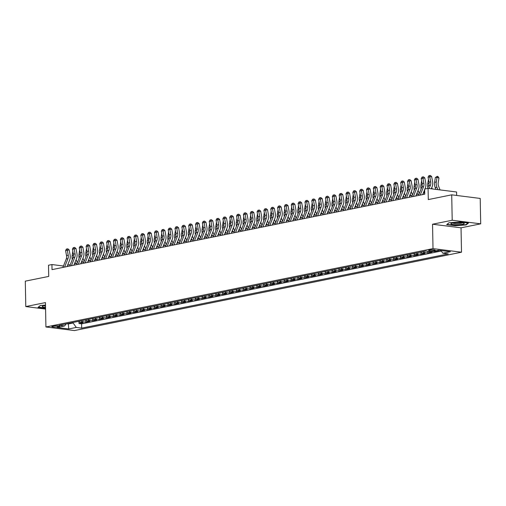 <?xml version="1.0" encoding="UTF-8"?>
<svg xmlns="http://www.w3.org/2000/svg" width="506" height="506" viewBox="0 0 506 506"><rect width="100%" height="100%" fill="white"/><g stroke="black" fill="none" stroke-linecap="round" stroke-linejoin="round"><path stroke-width="0.76" d="M429.461 249.964A3.295 0.538 178.9 0 0 428.633 250.337A3.295 0.538 178.9 0 0 430.758 250.799A3.295 0.538 178.9 0 0 434.388 250.584A3.295 0.538 178.9 0 0 435.223 250.211A3.295 0.538 178.9 0 0 433.092 249.749A3.295 0.538 178.9 0 0 429.461 249.964M456.64 195.455L456.576 191.995L428.076 188.396L424.654 189.092L424.755 194.171L52.023 269.628L51.928 264.549L48.506 265.239L48.721 276.421L25.3 281.159L25.787 306.566L45.572 309.065M480.7 223.835L480.213 198.434L451.713 194.835L452.2 220.243L432.541 224.221L433.01 248.61L461.504 252.209L461.036 227.82L480.7 223.835L452.2 220.243M433.01 248.61L45.919 326.977L74.42 330.57L461.504 252.209M78.506 321.367A4.124 3.03 78.6 0 0 80.302 322.335L83.111 322.689L79.012 323.524L78.974 321.778M81.245 320.81A4.124 3.03 78.6 0 0 83.035 321.784L85.849 322.139L85.818 320.393M85.849 322.139L89.954 321.31L87.14 320.949A4.124 3.03 78.6 0 1 85.35 319.982M92.187 318.597A4.124 3.03 78.6 0 0 93.977 319.571L96.791 319.925L92.687 320.753L92.655 319.014M99.024 317.211A4.124 3.03 78.6 0 0 100.82 318.185L103.629 318.54L99.524 319.368L99.492 317.629M105.862 315.826A4.124 3.03 78.6 0 0 107.658 316.8L110.466 317.154L106.368 317.983L106.33 316.244M112.705 314.441A4.124 3.03 78.6 0 0 114.495 315.415L117.31 315.769L113.205 316.598L113.173 314.858M119.542 313.056A4.124 3.03 78.6 0 0 121.332 314.03L124.147 314.384L120.042 315.213L120.011 313.473M126.38 311.677A4.124 3.03 78.6 0 0 128.176 312.645L130.984 312.999L126.879 313.834L126.848 312.088M133.217 310.292A4.124 3.03 78.6 0 0 135.013 311.26L137.828 311.614L133.723 312.449L133.685 310.703M140.061 308.907A4.124 3.03 78.6 0 0 141.851 309.874L144.665 310.229L140.56 311.063L140.529 309.318M146.898 307.521A4.124 3.03 78.6 0 0 148.694 308.489L151.503 308.843L147.398 309.678L147.366 307.933M153.735 306.136A4.124 3.03 78.6 0 0 155.532 307.11L158.34 307.465L154.241 308.293L154.203 306.547M160.573 304.751A4.124 3.03 78.6 0 0 162.369 305.725L165.184 306.079L161.079 306.908L161.047 305.169M167.416 303.366A4.124 3.03 78.6 0 0 169.206 304.34L172.021 304.694L167.916 305.523L167.884 303.783M174.254 301.981A4.124 3.03 78.6 0 0 176.05 302.955L178.858 303.309L174.753 304.138L174.722 302.398M181.091 300.596A4.124 3.03 78.6 0 0 182.887 301.57L185.696 301.924L181.597 302.752L181.559 301.013M187.935 299.21A4.124 3.03 78.6 0 0 189.725 300.185L192.539 300.539L188.434 301.367L188.403 299.628M194.772 297.832A4.124 3.03 78.6 0 0 196.562 298.799L199.377 299.154L195.272 299.988L195.24 298.243M201.609 296.446A4.124 3.03 78.6 0 0 203.406 297.414L206.214 297.768L202.109 298.603L202.077 296.858M208.447 295.061A4.124 3.03 78.6 0 0 210.243 296.029L213.051 296.383L208.953 297.218L208.915 295.472M215.29 293.676A4.124 3.03 78.6 0 0 217.08 294.644L219.895 295.004L215.79 295.833L215.758 294.087M222.128 292.291A4.124 3.03 78.6 0 0 223.924 293.265L226.732 293.619L222.627 294.448L222.596 292.702M228.965 290.906A4.124 3.03 78.6 0 0 230.761 291.88L233.57 292.234L229.471 293.063L229.433 291.323M235.802 289.521A4.124 3.03 78.6 0 0 237.599 290.495L240.413 290.849L236.308 291.677L236.277 289.938M242.646 288.135A4.124 3.03 78.6 0 0 244.436 289.109L247.251 289.464L243.146 290.292L243.114 288.553M249.483 286.75A4.124 3.03 78.6 0 0 251.28 287.724L254.088 288.078L249.983 288.907L249.951 287.168M256.321 285.365A4.124 3.03 78.6 0 0 258.117 286.339L260.925 286.693L256.827 287.522L256.789 285.782M263.164 283.986A4.124 3.03 78.6 0 0 264.954 284.954L267.769 285.308L263.664 286.143L263.632 284.397M270.002 282.601A4.124 3.03 78.6 0 0 271.792 283.569L274.606 283.923L270.501 284.758L270.47 283.012M276.839 281.216A4.124 3.03 78.6 0 0 278.635 282.184L281.444 282.538L277.339 283.373L277.307 281.627M283.676 279.831A4.124 3.03 78.6 0 0 285.473 280.798L288.281 281.159L284.182 281.987L284.144 280.242M290.52 278.445A4.124 3.03 78.6 0 0 292.31 279.42L295.125 279.774L291.02 280.602L290.988 278.857M297.357 277.06A4.124 3.03 78.6 0 0 299.154 278.034L301.962 278.389L297.857 279.217L297.825 277.478M304.195 275.675A4.124 3.03 78.6 0 0 305.991 276.649L308.799 277.003L304.694 277.832L304.663 276.093M311.032 274.29A4.124 3.03 78.6 0 0 312.828 275.264L315.643 275.618L311.538 276.447L311.5 274.707M317.876 272.905A4.124 3.03 78.6 0 0 319.665 273.879L322.48 274.233L318.375 275.062L318.344 273.322M324.713 271.526A4.124 3.03 78.6 0 0 326.509 272.494L329.317 272.848L325.213 273.676L325.181 271.937M331.55 270.141A4.124 3.03 78.6 0 0 333.346 271.108L336.155 271.463L332.056 272.298L332.018 270.552M338.387 268.756A4.124 3.03 78.6 0 0 340.184 269.723L342.998 270.077L338.893 270.912L338.862 269.167M345.231 267.37A4.124 3.03 78.6 0 0 347.021 268.338L349.836 268.692L345.731 269.527L345.699 267.782M352.068 265.985A4.124 3.03 78.6 0 0 353.865 266.953L356.673 267.313L352.568 268.142L352.537 266.396M358.906 264.6A4.124 3.03 78.6 0 0 360.702 265.574L363.51 265.928L359.412 266.757L359.374 265.017M365.749 263.215A4.124 3.03 78.6 0 0 367.539 264.189L370.354 264.543L366.249 265.372L366.217 263.632M372.587 261.83A4.124 3.03 78.6 0 0 374.377 262.804L377.191 263.158L373.086 263.987L373.055 262.247M379.424 260.445A4.124 3.03 78.6 0 0 381.22 261.419L384.029 261.773L379.924 262.601L379.892 260.862M386.261 259.059A4.124 3.03 78.6 0 0 388.058 260.033L390.866 260.388L386.767 261.216L386.729 259.477M393.105 257.68A4.124 3.03 78.6 0 0 394.895 258.648L397.71 259.002L393.605 259.837L393.573 258.092M399.942 256.295A4.124 3.03 78.6 0 0 401.739 257.263L404.547 257.617L400.442 258.452L400.41 256.706M406.78 254.91A4.124 3.03 78.6 0 0 408.576 255.878L411.384 256.232L407.286 257.067L407.248 255.321M413.617 253.525A4.124 3.03 78.6 0 0 415.413 254.493L418.228 254.847L414.123 255.682L414.091 253.936M420.461 252.14A4.124 3.03 78.6 0 0 422.251 253.114L425.065 253.468L420.96 254.297L420.929 252.551M428.051 251.355A4.124 3.03 78.6 0 0 429.094 251.729L431.903 252.083L427.798 252.911L427.772 251.324M437.26 250.508L438.74 250.698L434.641 251.526L434.629 251.046M57.418 326.876L58.917 326.572A3.194 0.519 178.9 0 0 59.727 326.212A3.194 0.519 178.9 0 0 57.659 325.763A3.194 0.519 178.9 0 0 54.142 325.972L52.643 326.275A3.194 0.519 178.9 0 0 51.833 326.636A3.194 0.519 178.9 0 0 53.895 327.085A3.194 0.519 178.9 0 0 57.418 326.876L57.393 325.75M68.323 323.429L68.335 323.954L73.123 322.98L76.279 327.439L81.668 328.116L448.246 253.904L442.851 253.228L450.378 251.703L438.67 250.223L431.144 251.748L425.755 251.065L59.183 325.276L64.572 325.959L66.305 323.834M76.279 327.439L68.759 328.957L57.051 327.483L64.572 325.959M79.012 323.524L81.592 323.846L441.295 251.027M434.641 251.526L433.161 251.343M427.798 252.911L424.989 252.557A4.124 3.03 -101.4 0 1 423.193 251.583M420.96 254.297L418.152 253.942A4.124 3.03 -101.4 0 1 416.356 252.968M414.123 255.682L411.308 255.328A4.124 3.03 -101.4 0 1 409.518 254.354M407.286 257.067L404.471 256.713A4.124 3.03 -101.4 0 1 402.675 255.739M400.442 258.452L397.634 258.098A4.124 3.03 -101.4 0 1 395.837 257.124M393.605 259.837L390.796 259.477A4.124 3.03 -101.4 0 1 389 258.509M386.767 261.216L383.953 260.862A4.124 3.03 -101.4 0 1 382.163 259.894M379.924 262.601L377.115 262.247A4.124 3.03 -101.4 0 1 375.319 261.279M373.086 263.987L370.278 263.632A4.124 3.03 -101.4 0 1 368.482 262.665M366.249 265.372L363.435 265.017A4.124 3.03 -101.4 0 1 361.645 264.043M359.412 266.757L356.597 266.403A4.124 3.03 -101.4 0 1 354.807 265.429M352.568 268.142L349.76 267.788A4.124 3.03 -101.4 0 1 347.964 266.814M345.731 269.527L342.923 269.173A4.124 3.03 -101.4 0 1 341.126 268.199M338.893 270.912L336.079 270.558A4.124 3.03 -101.4 0 1 334.289 269.584M332.056 272.298L329.242 271.943A4.124 3.03 -101.4 0 1 327.445 270.969M325.213 273.676L322.404 273.322A4.124 3.03 -101.4 0 1 320.608 272.354M318.375 275.062L315.567 274.707A4.124 3.03 -101.4 0 1 313.771 273.74M311.538 276.447L308.723 276.093A4.124 3.03 -101.4 0 1 306.933 275.125M304.694 277.832L301.886 277.478A4.124 3.03 -101.4 0 1 300.09 276.51M297.857 279.217L295.049 278.863A4.124 3.03 -101.4 0 1 293.252 277.889M291.02 280.602L288.205 280.248A4.124 3.03 -101.4 0 1 286.415 279.274M284.182 281.987L281.368 281.633A4.124 3.03 -101.4 0 1 279.578 280.659M277.339 283.373L274.53 283.018A4.124 3.03 -101.4 0 1 272.734 282.044M270.501 284.758L267.693 284.404A4.124 3.03 -101.4 0 1 265.897 283.43M263.664 286.143L260.849 285.782A4.124 3.03 -101.4 0 1 259.059 284.815M256.827 287.522L254.012 287.168A4.124 3.03 -101.4 0 1 252.216 286.2M249.983 288.907L247.175 288.553A4.124 3.03 -101.4 0 1 245.378 287.585M243.146 290.292L240.337 289.938A4.124 3.03 -101.4 0 1 238.541 288.97M236.308 291.677L233.494 291.323A4.124 3.03 -101.4 0 1 231.704 290.355M229.471 293.063L226.656 292.708A4.124 3.03 -101.4 0 1 224.86 291.734M222.627 294.448L219.819 294.094A4.124 3.03 -101.4 0 1 218.023 293.119M215.79 295.833L212.982 295.479A4.124 3.03 -101.4 0 1 211.185 294.505M208.953 297.218L206.138 296.864A4.124 3.03 -101.4 0 1 204.348 295.89M202.109 298.603L199.301 298.249A4.124 3.03 -101.4 0 1 197.504 297.275M195.272 299.988L192.463 299.628A4.124 3.03 -101.4 0 1 190.667 298.66M188.434 301.367L185.62 301.013A4.124 3.03 -101.4 0 1 183.83 300.045M181.597 302.752L178.782 302.398A4.124 3.03 -101.4 0 1 176.992 301.431M174.753 304.138L171.945 303.783A4.124 3.03 -101.4 0 1 170.149 302.816M167.916 305.523L165.108 305.169A4.124 3.03 -101.4 0 1 163.311 304.195M161.079 306.908L158.264 306.554A4.124 3.03 -101.4 0 1 156.474 305.58M154.241 308.293L151.427 307.939A4.124 3.03 -101.4 0 1 149.631 306.965M147.398 309.678L144.589 309.324A4.124 3.03 -101.4 0 1 142.793 308.35M140.56 311.063L137.752 310.709A4.124 3.03 -101.4 0 1 135.956 309.735M133.723 312.449L130.909 312.094A4.124 3.03 -101.4 0 1 129.119 311.12M126.879 313.834L124.071 313.473A4.124 3.03 -101.4 0 1 122.275 312.506M120.042 315.213L117.234 314.858A4.124 3.03 -101.4 0 1 115.438 313.891M113.205 316.598L110.39 316.244A4.124 3.03 -101.4 0 1 108.6 315.276M106.368 317.983L103.553 317.629A4.124 3.03 -101.4 0 1 101.763 316.661M99.524 319.368L96.716 319.014A4.124 3.03 -101.4 0 1 94.919 318.04M92.687 320.753L89.878 320.399A4.124 3.03 -101.4 0 1 88.082 319.425M73.111 322.461L73.123 322.98M428.076 188.396L428.291 199.579L451.713 194.835M45.919 326.977L45.451 302.588L25.787 306.566M63.452 266.004L51.928 264.549M424.73 192.875L423.269 193.172M419.076 194.019L416.425 194.551M412.238 195.405L409.588 195.936M405.395 196.79L402.751 197.321M398.557 198.169L395.913 198.706M391.72 199.554L389.07 200.091M384.876 200.939L382.232 201.477M378.039 202.324L375.395 202.862M371.202 203.709L368.558 204.247M364.364 205.094L361.714 205.632M357.521 206.48L354.877 207.017M350.683 207.865L348.039 208.396M343.846 209.25L341.196 209.781M337.009 210.635L334.358 211.166M330.165 212.014L327.521 212.552M323.328 213.399L320.684 213.937M316.49 214.784L313.84 215.322M309.653 216.17L307.003 216.707M302.809 217.555L300.166 218.092M295.972 218.94L293.328 219.477M289.135 220.325L286.485 220.863M282.291 221.71L279.647 222.242M275.454 223.095L272.81 223.627M268.616 224.481L265.966 225.012M261.779 225.859L259.129 226.397M254.935 227.245L252.292 227.782M248.098 228.63L245.454 229.167M241.261 230.015L238.611 230.553M234.423 231.4L231.773 231.938M227.58 232.785L224.936 233.323M220.742 234.17L218.099 234.702M213.905 235.556L211.255 236.087M207.062 236.941L204.418 237.472M200.224 238.32L197.58 238.857M193.387 239.705L190.743 240.242M186.55 241.09L183.899 241.628M179.706 242.475L177.062 243.013M172.869 243.86L170.225 244.398M166.031 245.246L163.381 245.783M159.194 246.631L156.544 247.168M152.35 248.016L149.706 248.547M145.513 249.401L142.869 249.932M138.676 250.786L136.025 251.318M131.838 252.165L129.188 252.703M124.995 253.55L122.351 254.088M118.157 254.935L115.513 255.473M111.32 256.321L108.67 256.858M104.476 257.706L101.832 258.243M97.639 259.091L94.995 259.629M90.802 260.476L88.152 261.014M83.964 261.861L81.314 262.393M77.121 263.246L74.477 263.778M70.283 264.632L67.64 265.163M66.735 323.751L68.335 323.954L68.759 328.957M81.592 323.846L81.668 328.116M442.851 253.228L440.928 250.508M45.496 305.105L40.347 305.485L38.039 307.357L45.559 308.306M432.541 224.221L461.036 227.82M459.865 221.963L448.98 222.754L446.671 224.632L455.255 225.714L466.14 224.923L468.448 223.045L459.865 221.963M466.134 224.474L466.14 224.923M62.883 267.434L66.242 258.99A5.149 3.789 78.6 0 0 66.514 255.543L65.584 250.596L67.298 250.249L67.096 248.939L67.842 248.807L69.164 249.92L70.094 254.872A7.729 5.686 -101.4 0 1 69.676 260.033L67.07 266.58M64.591 267.086L67.949 258.642A5.149 3.789 78.6 0 0 68.228 255.201L67.298 250.249L69.164 249.92M65.584 250.596L66.412 249.078L67.096 248.939M77.342 262.696L76.147 259.679A5.149 3.789 -101.4 0 1 76.128 259.629M72.82 251.324L72.137 255.688A7.729 5.686 78.6 0 0 72.301 259.553M75.09 262.228L75.615 263.55M45.508 305.485A6.698 1.094 178.9 0 0 43.914 305.732A6.698 1.094 178.9 0 0 42.504 306.174A6.698 1.094 178.9 0 0 45.54 307.37M43.971 305.719A5.073 0.829 178.9 0 0 45.515 306.111M45.553 308.04L38.374 307.129L40.404 305.479M451.2 224.101A6.698 1.094 178.9 0 0 459.581 224.639A6.698 1.094 178.9 0 0 463.964 223.203A6.698 1.094 178.9 0 0 463.907 223.171A6.698 1.094 178.9 0 0 457.443 222.545A6.698 1.094 178.9 0 0 451.137 223.45A6.698 1.094 178.9 0 0 451.2 224.101M452.604 222.994A5.073 0.829 178.9 0 0 452.731 223.064A5.073 0.829 178.9 0 0 457.778 223.532A5.073 0.829 178.9 0 0 462.478 222.804M467.961 222.982L465.874 224.683L455.318 225.455L447.007 224.405L449.037 222.754M69.72 266.048L73.079 257.605A5.149 3.789 78.6 0 0 73.357 254.157L72.428 249.211L74.135 248.863L73.933 247.554L74.679 247.421L76.001 248.535L76.931 253.487A7.729 5.686 -101.4 0 1 76.514 258.655L73.914 265.201M71.428 265.701L74.787 257.257A5.149 3.789 78.6 0 0 75.065 253.816L74.135 248.863L76.001 248.535M72.428 249.211L73.25 247.693L73.933 247.554M76.558 264.663L79.916 256.219A5.149 3.789 78.6 0 0 80.195 252.779L79.265 247.826L80.973 247.478L80.777 246.169L81.523 246.036L82.839 247.156L83.768 252.102A7.729 5.686 -101.4 0 1 83.357 257.269L80.751 263.816M78.266 264.315L81.624 255.872A5.149 3.789 78.6 0 0 81.902 252.431L80.973 247.478L82.839 247.156M79.265 247.826L80.087 246.308L80.777 246.169M83.395 263.278L86.754 254.834A5.149 3.789 78.6 0 0 87.032 251.393L86.102 246.441L87.81 246.093L87.614 244.784L88.36 244.657L89.682 245.771L90.612 250.717A7.729 5.686 -101.4 0 1 90.194 255.884L87.589 262.431M85.109 262.93L88.468 254.486A5.149 3.789 78.6 0 0 88.74 251.046L87.81 246.093L89.682 245.771M86.102 246.441L86.931 244.923L87.614 244.784M90.239 261.893L93.597 253.449A5.149 3.789 78.6 0 0 93.869 250.008L92.94 245.056L94.654 244.714L94.451 243.399L95.198 243.272L96.519 244.385L97.449 249.331A7.729 5.686 -101.4 0 1 97.032 254.499L94.432 261.045M91.947 261.545L95.305 253.101A5.149 3.789 78.6 0 0 95.583 249.66L94.654 244.714L96.519 244.385M92.94 245.056L93.768 243.538L94.451 243.399M84.179 261.311L82.984 258.294A5.149 3.789 -101.4 0 1 82.965 258.243M79.663 249.939L78.974 254.309A7.729 5.686 78.6 0 0 79.145 258.168M81.934 260.843L82.453 262.165M91.017 259.926L89.821 256.909A5.149 3.789 -101.4 0 1 89.802 256.858M86.501 248.554L85.818 252.924A7.729 5.686 78.6 0 0 85.982 256.782M88.771 259.464L89.296 260.78M97.86 258.541L96.665 255.524A5.149 3.789 -101.4 0 1 96.646 255.473M93.338 247.175L92.655 251.539A7.729 5.686 78.6 0 0 92.819 255.397M95.609 258.079L96.134 259.395M104.698 257.156L103.502 254.138A5.149 3.789 -101.4 0 1 103.483 254.094M100.175 245.79L99.492 250.154A7.729 5.686 78.6 0 0 99.657 254.012M102.446 256.694L102.971 258.009M97.076 260.508L100.435 252.064A5.149 3.789 78.6 0 0 100.713 248.623L99.783 243.671L101.491 243.329L101.289 242.013L102.035 241.887L103.357 243L104.287 247.946A7.729 5.686 -101.4 0 1 103.875 253.114L101.27 259.66M98.784 260.16L102.142 251.722A5.149 3.789 78.6 0 0 102.421 248.275L101.491 243.329L103.357 243M99.783 243.671L100.605 242.153L101.289 242.013M111.535 255.77L110.34 252.753A5.149 3.789 -101.4 0 1 110.321 252.709M107.019 244.404L106.33 248.769A7.729 5.686 78.6 0 0 106.5 252.633M109.29 255.309L109.808 256.624M103.913 259.123L107.272 250.679A5.149 3.789 78.6 0 0 107.55 247.238L106.621 242.285L108.328 241.944L108.132 240.635L108.879 240.502L110.194 241.615L111.124 246.561A7.729 5.686 -101.4 0 1 110.713 251.729L108.107 258.275M105.627 258.781L108.986 250.337A5.149 3.789 78.6 0 0 109.258 246.89L108.328 241.944L110.194 241.615M106.621 242.285L107.449 240.767L108.132 240.635M118.379 254.385L117.177 251.368A5.149 3.789 -101.4 0 1 117.164 251.324M113.856 243.019L113.173 247.383A7.729 5.686 78.6 0 0 113.338 251.248M116.127 253.923L116.652 255.239M110.757 257.737L114.109 249.294A5.149 3.789 78.6 0 0 114.388 245.853L113.458 240.907L115.172 240.559L114.97 239.249L115.716 239.117L117.038 240.23L117.968 245.176A7.729 5.686 -101.4 0 1 117.55 250.343L114.944 256.89M112.465 257.396L115.823 248.952A5.149 3.789 78.6 0 0 116.102 245.505L115.172 240.559L117.038 240.23M113.458 240.907L114.286 239.389L114.97 239.249M125.216 253L124.021 249.983A5.149 3.789 -101.4 0 1 124.002 249.939M120.694 241.634L120.011 245.998A7.729 5.686 78.6 0 0 120.175 249.863M122.964 252.538L123.489 253.86M117.594 256.359L120.953 247.915A5.149 3.789 78.6 0 0 121.225 244.468L120.301 239.521L122.009 239.174L121.807 237.864L122.553 237.731L123.875 238.845L124.805 243.797A7.729 5.686 -101.4 0 1 124.387 248.958L121.788 255.505M119.302 256.011L122.661 247.567A5.149 3.789 78.6 0 0 122.939 244.12L122.009 239.174L123.875 238.845M120.301 239.521L121.124 238.003L121.807 237.864M132.053 251.615L130.858 248.598A5.149 3.789 -101.4 0 1 130.839 248.554M127.537 240.249L126.848 244.613A7.729 5.686 78.6 0 0 127.012 248.478M129.808 251.153L130.327 252.475M124.432 254.973L127.79 246.53A5.149 3.789 78.6 0 0 128.069 243.082L127.139 238.136L128.847 237.788L128.644 236.479L129.391 236.346L130.712 237.459L131.642 242.412A7.729 5.686 -101.4 0 1 131.231 247.573L128.625 254.12M126.139 254.626L129.498 246.182A5.149 3.789 78.6 0 0 129.776 242.741L128.847 237.788L130.712 237.459M127.139 238.136L127.961 236.618L128.644 236.479M131.269 253.588L134.628 245.144A5.149 3.789 78.6 0 0 134.906 241.697L133.976 236.751L135.684 236.403L135.488 235.094L136.234 234.961L137.55 236.074L138.48 241.027A7.729 5.686 -101.4 0 1 138.068 246.188L135.463 252.741M132.983 253.24L136.342 244.796A5.149 3.789 78.6 0 0 136.614 241.356L135.684 236.403L137.55 236.074M133.976 236.751L134.805 235.233L135.488 235.094M138.113 252.203L141.471 243.759A5.149 3.789 78.6 0 0 141.743 240.312L140.813 235.366L142.528 235.018L142.325 233.709L143.071 233.576L144.393 234.689L145.323 239.642A7.729 5.686 -101.4 0 1 144.906 244.809L142.3 251.355M139.82 251.855L143.179 243.411A5.149 3.789 78.6 0 0 143.457 239.97L142.528 235.018L144.393 234.689M140.813 235.366L141.642 233.848L142.325 233.709M144.95 250.818L148.309 242.374A5.149 3.789 78.6 0 0 148.587 238.933L147.657 233.981L149.365 233.633L149.162 232.324L149.909 232.191L151.231 233.31L152.161 238.256A7.729 5.686 -101.4 0 1 151.743 243.424L149.143 249.97M146.658 250.47L150.016 242.026A5.149 3.789 78.6 0 0 150.295 238.585L149.365 233.633L151.231 233.31M147.657 233.981L148.479 232.463L149.162 232.324M151.787 249.433L155.146 240.989A5.149 3.789 78.6 0 0 155.424 237.548L154.494 232.596L156.202 232.248L156.006 230.938L156.752 230.812L158.068 231.925L158.998 236.871A7.729 5.686 -101.4 0 1 158.587 242.039L155.981 248.585M153.495 249.085L156.854 240.641A5.149 3.789 78.6 0 0 157.132 237.2L156.202 232.248L158.068 231.925M154.494 232.596L155.317 231.078L156.006 230.938M158.625 248.048L161.983 239.604A5.149 3.789 78.6 0 0 162.262 236.163L161.332 231.21L163.04 230.869L162.843 229.553L163.59 229.427L164.912 230.54L165.841 235.486A7.729 5.686 -101.4 0 1 165.424 240.654L162.818 247.2M160.339 247.7L163.697 239.256A5.149 3.789 78.6 0 0 163.969 235.815L163.04 230.869L164.912 230.54M161.332 231.21L162.16 229.692L162.843 229.553M165.468 246.662L168.827 238.218A5.149 3.789 78.6 0 0 169.099 234.778L168.169 229.825L169.883 229.484L169.681 228.168L170.427 228.042L171.749 229.155L172.679 234.101A7.729 5.686 -101.4 0 1 172.261 239.268L169.662 245.815M167.176 246.314L170.535 237.877A5.149 3.789 78.6 0 0 170.813 234.43L169.883 229.484L171.749 229.155M168.169 229.825L168.998 228.307L169.681 228.168M172.306 245.277L175.664 236.833A5.149 3.789 78.6 0 0 175.943 233.392L175.013 228.44L176.72 228.098L176.518 226.789L177.264 226.656L178.586 227.77L179.516 232.716A7.729 5.686 -101.4 0 1 179.099 237.883L176.499 244.43M174.013 244.936L177.372 236.492A5.149 3.789 78.6 0 0 177.65 233.045L176.72 228.098L178.586 227.77M175.013 228.44L175.835 226.922L176.518 226.789M179.143 243.892L182.502 235.448A5.149 3.789 78.6 0 0 182.78 232.007L181.85 227.061L183.558 226.713L183.362 225.404L184.108 225.271L185.424 226.384L186.353 231.337A7.729 5.686 -101.4 0 1 185.942 236.498L183.336 243.044M180.857 243.55L184.216 235.107A5.149 3.789 78.6 0 0 184.488 231.659L183.558 226.713L185.424 226.384M181.85 227.061L182.672 225.543L183.362 225.404M185.98 242.513L189.339 234.069A5.149 3.789 78.6 0 0 189.617 230.622L188.687 225.676L190.401 225.328L190.199 224.019L190.945 223.886L192.267 224.999L193.197 229.952A7.729 5.686 -101.4 0 1 192.78 235.113L190.174 241.659M187.694 242.165L191.053 233.721A5.149 3.789 78.6 0 0 191.325 230.274L190.401 225.328L192.267 224.999M188.687 225.676L189.516 224.158L190.199 224.019M192.824 241.128L196.183 232.684A5.149 3.789 78.6 0 0 196.454 229.237L195.525 224.291L197.239 223.943L197.036 222.634L197.783 222.501L199.105 223.614L200.034 228.567A7.729 5.686 -101.4 0 1 199.617 233.728L197.017 240.274M194.532 240.78L197.89 232.336A5.149 3.789 78.6 0 0 198.169 228.895L197.239 223.943L199.105 223.614M195.525 224.291L196.353 222.773L197.036 222.634M199.661 239.743L203.02 231.299A5.149 3.789 78.6 0 0 203.298 227.852L202.368 222.906L204.076 222.558L203.874 221.248L204.62 221.116L205.942 222.229L206.872 227.181A7.729 5.686 -101.4 0 1 206.461 232.343L203.855 238.895M201.369 239.395L204.728 230.951A5.149 3.789 78.6 0 0 205.006 227.51L204.076 222.558L205.942 222.229M202.368 222.906L203.191 221.388L203.874 221.248M138.891 250.236L137.695 247.213A5.149 3.789 -101.4 0 1 137.676 247.168M134.375 238.864L133.692 243.228A7.729 5.686 78.6 0 0 133.856 247.092M136.645 249.768L137.164 251.09M145.734 248.851L144.539 245.834A5.149 3.789 -101.4 0 1 144.52 245.783M141.212 237.478L140.529 241.843A7.729 5.686 78.6 0 0 140.693 245.707M143.483 248.383L144.008 249.705M152.572 247.466L151.376 244.449A5.149 3.789 -101.4 0 1 151.357 244.398M148.049 236.093L147.366 240.464A7.729 5.686 78.6 0 0 147.531 244.322M150.32 246.998L150.845 248.32M159.409 246.08L158.214 243.063A5.149 3.789 -101.4 0 1 158.195 243.013M154.893 234.708L154.203 239.079A7.729 5.686 78.6 0 0 154.374 242.937M157.164 245.619L157.682 246.934M166.246 244.695L165.051 241.678A5.149 3.789 -101.4 0 1 165.032 241.628M161.73 233.329L161.047 237.694A7.729 5.686 78.6 0 0 161.212 241.552M164.001 244.234L164.526 245.549M173.09 243.31L171.895 240.293A5.149 3.789 -101.4 0 1 171.876 240.249M168.568 231.944L167.884 236.308A7.729 5.686 78.6 0 0 168.049 240.167M170.838 242.848L171.363 244.164M179.927 241.925L178.732 238.908A5.149 3.789 -101.4 0 1 178.713 238.864M175.405 230.559L174.722 234.923A7.729 5.686 78.6 0 0 174.886 238.788M177.676 241.463L178.201 242.779M186.765 240.54L185.569 237.523A5.149 3.789 -101.4 0 1 185.55 237.478M182.249 229.174L181.559 233.538A7.729 5.686 78.6 0 0 181.73 237.403M184.519 240.078L185.038 241.4M193.608 239.155L192.406 236.138A5.149 3.789 -101.4 0 1 192.394 236.093M189.086 227.789L188.403 232.153A7.729 5.686 78.6 0 0 188.567 236.017M191.357 238.693L191.882 240.015M200.446 237.776L199.25 234.752A5.149 3.789 -101.4 0 1 199.231 234.708M195.923 226.403L195.24 230.768A7.729 5.686 78.6 0 0 195.405 234.632M198.194 237.308L198.719 238.63M207.283 236.391L206.087 233.367A5.149 3.789 -101.4 0 1 206.069 233.323M202.767 225.018L202.077 229.382A7.729 5.686 78.6 0 0 202.242 233.247M205.038 235.922L205.556 237.244M214.12 235.005L212.925 231.988A5.149 3.789 -101.4 0 1 212.906 231.938M209.604 223.633L208.915 227.997A7.729 5.686 78.6 0 0 209.086 231.862M211.875 234.537L212.393 235.859M206.499 238.358L209.857 229.914A5.149 3.789 78.6 0 0 210.135 226.467L209.206 221.52L210.913 221.173L210.717 219.863L211.464 219.73L212.779 220.844L213.709 225.796A7.729 5.686 -101.4 0 1 213.298 230.964L210.692 237.51M208.213 238.01L211.571 229.566A5.149 3.789 78.6 0 0 211.843 226.125L210.913 221.173L212.779 220.844M209.206 221.52L210.034 220.002L210.717 219.863M213.342 236.972L216.701 228.529A5.149 3.789 78.6 0 0 216.973 225.088L216.043 220.135L217.757 219.787L217.555 218.478L218.301 218.345L219.623 219.465L220.553 224.411A7.729 5.686 -101.4 0 1 220.135 229.579L217.529 236.125M215.05 236.625L218.409 228.181A5.149 3.789 78.6 0 0 218.687 224.74L217.757 219.787L219.623 219.465M216.043 220.135L216.872 218.617L217.555 218.478M220.18 235.587L223.538 227.143A5.149 3.789 78.6 0 0 223.816 223.703L222.887 218.75L224.594 218.402L224.392 217.093L225.138 216.966L226.46 218.08L227.39 223.026A7.729 5.686 -101.4 0 1 226.973 228.193L224.373 234.74M221.887 235.239L225.246 226.796A5.149 3.789 78.6 0 0 225.524 223.355L224.594 218.402L226.46 218.08M222.887 218.75L223.709 217.232L224.392 217.093M227.017 234.202L230.375 225.758A5.149 3.789 78.6 0 0 230.654 222.317L229.724 217.365L231.432 217.023L231.229 215.708L231.982 215.581L233.298 216.695L234.227 221.641A7.729 5.686 -101.4 0 1 233.816 226.808L231.21 233.355M228.725 233.854L232.083 225.41A5.149 3.789 78.6 0 0 232.362 221.97L231.432 217.023L233.298 216.695M229.724 217.365L230.546 215.847L231.229 215.708M220.964 233.62L219.762 230.603A5.149 3.789 -101.4 0 1 219.749 230.553M216.441 222.248L215.758 226.618A7.729 5.686 78.6 0 0 215.923 230.477M218.712 233.152L219.237 234.474M227.801 232.235L226.606 229.218A5.149 3.789 -101.4 0 1 226.587 229.167M223.279 220.863L222.596 225.233A7.729 5.686 78.6 0 0 222.76 229.091M225.549 231.773L226.074 233.089M234.639 230.85L233.443 227.833A5.149 3.789 -101.4 0 1 233.424 227.789M230.122 219.484L229.433 223.848A7.729 5.686 78.6 0 0 229.597 227.706M232.393 230.388L232.912 231.704M241.476 229.465L240.28 226.448A5.149 3.789 -101.4 0 1 240.261 226.403M236.96 218.099L236.277 222.463A7.729 5.686 78.6 0 0 236.441 226.321M239.23 229.003L239.755 230.319M233.854 232.817L237.213 224.373A5.149 3.789 78.6 0 0 237.491 220.932L236.561 215.98L238.269 215.638L238.073 214.323L238.819 214.196L240.141 215.309L241.065 220.255A7.729 5.686 -101.4 0 1 240.654 225.423L238.048 231.969M235.568 232.475L238.927 224.031A5.149 3.789 78.6 0 0 239.199 220.584L238.269 215.638L240.141 215.309M236.561 215.98L237.39 214.462L238.073 214.323M248.32 228.079L247.124 225.062A5.149 3.789 -101.4 0 1 247.105 225.018M243.797 216.713L243.114 221.078A7.729 5.686 78.6 0 0 243.278 224.942M246.068 227.618L246.593 228.933M240.698 231.432L244.056 222.988A5.149 3.789 78.6 0 0 244.328 219.547L243.399 214.601L245.113 214.253L244.91 212.944L245.657 212.811L246.979 213.924L247.908 218.87A7.729 5.686 -101.4 0 1 247.491 224.038L244.885 230.584M242.406 231.09L245.764 222.646A5.149 3.789 78.6 0 0 246.042 219.199L245.113 214.253L246.979 213.924M243.399 214.601L244.227 213.077L244.91 212.944M255.157 226.694L253.961 223.677A5.149 3.789 -101.4 0 1 253.942 223.633M250.634 215.328L249.951 219.693A7.729 5.686 78.6 0 0 250.116 223.557M252.905 226.233L253.43 227.555M247.535 230.047L250.894 221.603A5.149 3.789 78.6 0 0 251.172 218.162L250.242 213.216L251.95 212.868L251.748 211.559L252.494 211.426L253.816 212.539L254.746 217.491A7.729 5.686 -101.4 0 1 254.328 222.653L251.729 229.199M249.243 229.705L252.602 221.261A5.149 3.789 78.6 0 0 252.88 217.814L251.95 212.868L253.816 212.539M250.242 213.216L251.065 211.698L251.748 211.559M261.994 225.309L260.799 222.292A5.149 3.789 -101.4 0 1 260.78 222.248M257.478 213.943L256.789 218.307A7.729 5.686 78.6 0 0 256.959 222.172M259.749 224.847L260.267 226.169M254.373 228.668L257.731 220.224A5.149 3.789 78.6 0 0 258.009 216.777L257.08 211.831L258.787 211.483L258.591 210.173L259.338 210.041L260.653 211.154L261.583 216.106A7.729 5.686 -101.4 0 1 261.172 221.267L258.566 227.814M256.08 228.32L259.439 219.876A5.149 3.789 78.6 0 0 259.717 216.429L258.787 211.483L260.653 211.154M257.08 211.831L257.902 210.313L258.591 210.173M268.838 223.93L267.636 220.907A5.149 3.789 -101.4 0 1 267.617 220.863M264.315 212.558L263.632 216.922A7.729 5.686 78.6 0 0 263.797 220.787M266.586 223.462L267.111 224.784M261.21 227.283L264.568 218.839A5.149 3.789 78.6 0 0 264.847 215.392L263.917 210.445L265.625 210.098L265.429 208.788L266.175 208.655L267.497 209.769L268.427 214.721A7.729 5.686 -101.4 0 1 268.009 219.882L265.403 226.429M262.924 226.935L266.282 218.491A5.149 3.789 78.6 0 0 266.554 215.05L265.625 210.098L267.497 209.769M263.917 210.445L264.746 208.927L265.429 208.788M275.675 222.545L274.48 219.522A5.149 3.789 -101.4 0 1 274.461 219.477M271.153 211.173L270.47 215.537A7.729 5.686 78.6 0 0 270.634 219.402M273.423 222.077L273.948 223.399M268.053 225.897L271.412 217.453A5.149 3.789 78.6 0 0 271.684 214.006L270.754 209.06L272.468 208.712L272.266 207.403L273.012 207.27L274.334 208.383L275.264 213.336A7.729 5.686 -101.4 0 1 274.847 218.497L272.247 225.05M269.761 225.549L273.12 217.106A5.149 3.789 78.6 0 0 273.398 213.665L272.468 208.712L274.334 208.383M270.754 209.06L271.583 207.542L272.266 207.403M282.512 221.16L281.317 218.143A5.149 3.789 -101.4 0 1 281.298 218.092M277.99 209.788L277.307 214.152A7.729 5.686 78.6 0 0 277.471 218.016M280.261 220.692L280.786 222.014M274.891 224.512L278.249 216.068A5.149 3.789 78.6 0 0 278.528 212.621L277.598 207.675L279.306 207.327L279.103 206.018L279.85 205.885L281.172 207.005L282.101 211.951A7.729 5.686 -101.4 0 1 281.69 217.118L279.084 223.665M276.599 224.164L279.957 215.72A5.149 3.789 78.6 0 0 280.235 212.28L279.306 207.327L281.172 207.005M277.598 207.675L278.42 206.157L279.103 206.018M289.35 219.775L288.154 216.758A5.149 3.789 -101.4 0 1 288.135 216.707M284.834 208.402L284.144 212.773A7.729 5.686 78.6 0 0 284.315 216.631M287.104 219.313L287.623 220.629M281.728 223.127L285.087 214.683A5.149 3.789 78.6 0 0 285.365 211.242L284.435 206.29L286.143 205.942L285.947 204.633L286.693 204.5L288.009 205.619L288.939 210.566A7.729 5.686 -101.4 0 1 288.528 215.733L285.922 222.279M283.442 222.779L286.801 214.335A5.149 3.789 78.6 0 0 287.073 210.894L286.143 205.942L288.009 205.619M284.435 206.29L285.264 204.772L285.947 204.633M296.193 218.39L294.992 215.373A5.149 3.789 -101.4 0 1 294.979 215.322M291.671 207.024L290.988 211.388A7.729 5.686 78.6 0 0 291.152 215.246M293.942 217.928L294.467 219.243M288.572 221.742L291.93 213.298A5.149 3.789 78.6 0 0 292.202 209.857L291.273 204.905L292.987 204.563L292.784 203.248L293.531 203.121L294.853 204.234L295.782 209.18A7.729 5.686 -101.4 0 1 295.365 214.348L292.759 220.894M290.28 221.394L293.638 212.95A5.149 3.789 78.6 0 0 293.916 209.509L292.987 204.563L294.853 204.234M291.273 204.905L292.101 203.387L292.784 203.248M303.031 217.004L301.835 213.987A5.149 3.789 -101.4 0 1 301.816 213.943M298.508 205.638L297.825 210.003A7.729 5.686 78.6 0 0 297.99 213.861M300.779 216.543L301.304 217.858M295.409 220.357L298.768 211.913A5.149 3.789 78.6 0 0 299.04 208.472L298.116 203.52L299.824 203.178L299.622 201.862L300.368 201.736L301.69 202.849L302.62 207.795A7.729 5.686 -101.4 0 1 302.202 212.963L299.603 219.509M297.117 220.009L300.475 211.565A5.149 3.789 78.6 0 0 300.754 208.124L299.824 203.178L301.69 202.849M298.116 203.52L298.938 202.002L299.622 201.862M309.868 215.619L308.673 212.602A5.149 3.789 -101.4 0 1 308.654 212.558M305.352 204.253L304.663 208.617A7.729 5.686 78.6 0 0 304.827 212.482M307.623 215.158L308.141 216.473M302.246 218.971L305.605 210.528A5.149 3.789 78.6 0 0 305.883 207.087L304.954 202.134L306.661 201.793L306.459 200.484L307.212 200.351L308.527 201.464L309.457 206.41A7.729 5.686 -101.4 0 1 309.046 211.578L306.44 218.124M303.954 218.63L307.313 210.186A5.149 3.789 78.6 0 0 307.591 206.739L306.661 201.793L308.527 201.464M304.954 202.134L305.776 200.616L306.459 200.484M316.705 214.234L315.51 211.217A5.149 3.789 -101.4 0 1 315.491 211.173M312.189 202.868L311.506 207.232A7.729 5.686 78.6 0 0 311.671 211.097M314.46 213.772L314.979 215.088M309.084 217.586L312.442 209.142A5.149 3.789 78.6 0 0 312.721 205.702L311.791 200.755L313.499 200.408L313.303 199.098L314.049 198.966L315.364 200.079L316.294 205.025A7.729 5.686 -101.4 0 1 315.883 210.192L313.277 216.739M310.798 217.245L314.156 208.801A5.149 3.789 78.6 0 0 314.428 205.354L313.499 200.408L315.364 200.079M311.791 200.755L312.619 199.237L313.303 199.098M323.549 212.849L322.354 209.832A5.149 3.789 -101.4 0 1 322.335 209.788M319.027 201.483L318.344 205.847A7.729 5.686 78.6 0 0 318.508 209.712M321.297 212.387L321.822 213.709M315.927 216.201L319.286 207.764A5.149 3.789 78.6 0 0 319.558 204.316L318.628 199.37L320.342 199.022L320.14 197.713L320.886 197.58L322.208 198.694L323.138 203.646A7.729 5.686 -101.4 0 1 322.72 208.807L320.115 215.354M317.635 215.86L320.994 207.416A5.149 3.789 78.6 0 0 321.272 203.969L320.342 199.022L322.208 198.694M318.628 199.37L319.457 197.852L320.14 197.713M330.386 211.464L329.191 208.447A5.149 3.789 -101.4 0 1 329.172 208.402M325.864 200.098L325.181 204.462A7.729 5.686 78.6 0 0 325.345 208.327M328.135 211.002L328.66 212.324M322.765 214.822L326.123 206.378A5.149 3.789 78.6 0 0 326.402 202.931L325.472 197.985L327.18 197.637L326.977 196.328L327.724 196.195L329.045 197.308L329.975 202.261A7.729 5.686 -101.4 0 1 329.558 207.422L326.958 213.968M324.472 214.474L327.831 206.031A5.149 3.789 78.6 0 0 328.109 202.583L327.18 197.637L329.045 197.308M325.472 197.985L326.294 196.467L326.977 196.328M337.224 210.085L336.028 207.062A5.149 3.789 -101.4 0 1 336.009 207.017M332.708 198.713L332.018 203.077A7.729 5.686 78.6 0 0 332.189 206.941M334.978 209.617L335.497 210.939M329.602 213.437L332.961 204.993A5.149 3.789 78.6 0 0 333.239 201.546L332.309 196.6L334.017 196.252L333.821 194.943L334.567 194.81L335.883 195.923L336.813 200.876A7.729 5.686 -101.4 0 1 336.401 206.037L333.796 212.583M331.31 213.089L334.668 204.645A5.149 3.789 78.6 0 0 334.947 201.205L334.017 196.252L335.883 195.923M332.309 196.6L333.131 195.082L333.821 194.943M344.061 208.7L342.866 205.683A5.149 3.789 -101.4 0 1 342.847 205.632M339.545 197.327L338.862 201.692A7.729 5.686 78.6 0 0 339.026 205.556M341.816 208.232L342.341 209.554M336.439 212.052L339.798 203.608A5.149 3.789 78.6 0 0 340.076 200.161L339.147 195.215L340.854 194.867L340.658 193.558L341.405 193.425L342.726 194.538L343.656 199.49A7.729 5.686 -101.4 0 1 343.239 204.658L340.633 211.204M338.153 211.704L341.512 203.26A5.149 3.789 78.6 0 0 341.784 199.819L340.854 194.867L342.726 194.538M339.147 195.215L339.975 193.697L340.658 193.558M350.905 207.315L349.709 204.297A5.149 3.789 -101.4 0 1 349.69 204.247M346.382 195.942L345.699 200.313A7.729 5.686 78.6 0 0 345.864 204.171M348.653 206.846L349.178 208.168M343.283 210.667L346.642 202.223A5.149 3.789 78.6 0 0 346.914 198.782L345.984 193.83L347.698 193.482L347.495 192.172L348.242 192.04L349.564 193.159L350.494 198.105A7.729 5.686 -101.4 0 1 350.076 203.273L347.477 209.819M344.991 210.319L348.349 201.875A5.149 3.789 78.6 0 0 348.628 198.434L347.698 193.482L349.564 193.159M345.984 193.83L346.812 192.312L347.495 192.172M357.742 205.929L356.547 202.912A5.149 3.789 -101.4 0 1 356.528 202.862M353.22 194.557L352.537 198.928A7.729 5.686 78.6 0 0 352.701 202.786M355.49 205.468L356.015 206.783M350.12 209.282L353.479 200.838A5.149 3.789 78.6 0 0 353.757 197.397L352.827 192.444L354.535 192.097L354.333 190.787L355.079 190.661L356.401 191.774L357.331 196.72A7.729 5.686 -101.4 0 1 356.92 201.888L354.314 208.434M351.828 208.934L355.187 200.49A5.149 3.789 78.6 0 0 355.465 197.049L354.535 192.097L356.401 191.774M352.827 192.444L353.65 190.926L354.333 190.787M364.579 204.544L363.384 201.527A5.149 3.789 -101.4 0 1 363.365 201.477M360.063 193.178L359.374 197.542A7.729 5.686 78.6 0 0 359.545 201.401M362.334 204.082L362.853 205.398M356.958 207.896L360.316 199.453A5.149 3.789 78.6 0 0 360.595 196.012L359.665 191.059L361.373 190.718L361.176 189.402L361.923 189.276L363.238 190.389L364.168 195.335A7.729 5.686 -101.4 0 1 363.757 200.502L361.151 207.049M358.672 207.549L362.03 199.105A5.149 3.789 78.6 0 0 362.302 195.664L361.373 190.718L363.238 190.389M359.665 191.059L360.487 189.541L361.176 189.402M371.423 203.159L370.221 200.142A5.149 3.789 -101.4 0 1 370.209 200.098M366.901 191.793L366.217 196.157A7.729 5.686 78.6 0 0 366.382 200.015M369.171 202.697L369.696 204.013M363.795 206.511L367.154 198.067A5.149 3.789 78.6 0 0 367.432 194.627L366.502 189.674L368.216 189.333L368.014 188.017L368.76 187.89L370.082 189.004L371.012 193.95A7.729 5.686 -101.4 0 1 370.594 199.117L367.988 205.664M365.509 206.163L368.868 197.726A5.149 3.789 78.6 0 0 369.146 194.279L368.216 189.333L370.082 189.004M366.502 189.674L367.331 188.156L368.014 188.017M378.26 201.774L377.065 198.757A5.149 3.789 -101.4 0 1 377.046 198.713M373.738 190.408L373.055 194.772A7.729 5.686 78.6 0 0 373.219 198.637M376.009 201.312L376.534 202.628M370.639 205.126L373.997 196.682A5.149 3.789 78.6 0 0 374.269 193.241L373.339 188.289L375.054 187.947L374.851 186.638L375.597 186.505L376.919 187.618L377.849 192.565A7.729 5.686 -101.4 0 1 377.432 197.732L374.832 204.279M372.346 204.785L375.705 196.341A5.149 3.789 78.6 0 0 375.983 192.894L375.054 187.947L376.919 187.618M373.339 188.289L374.168 186.771L374.851 186.638M385.098 200.389L383.902 197.372A5.149 3.789 -101.4 0 1 383.883 197.327M380.582 189.023L379.892 193.387A7.729 5.686 78.6 0 0 380.057 197.251M382.852 199.927L383.371 201.243M377.476 203.741L380.835 195.297A5.149 3.789 78.6 0 0 381.113 191.856L380.183 186.91L381.891 186.562L381.688 185.253L382.435 185.12L383.757 186.233L384.687 191.179A7.729 5.686 -101.4 0 1 384.275 196.347L381.669 202.893M379.184 203.399L382.542 194.955A5.149 3.789 78.6 0 0 382.821 191.508L381.891 186.562L383.757 186.233M380.183 186.91L381.005 185.392L381.688 185.253M391.935 199.003L390.74 195.986A5.149 3.789 -101.4 0 1 390.721 195.942M387.419 187.637L386.729 192.002A7.729 5.686 78.6 0 0 386.9 195.866M389.69 198.542L390.208 199.864M384.313 202.356L387.672 193.918A5.149 3.789 78.6 0 0 387.95 190.471L387.02 185.525L388.728 185.177L388.532 183.868L389.278 183.735L390.594 184.848L391.524 189.801A7.729 5.686 -101.4 0 1 391.113 194.962L388.507 201.508M386.027 202.014L389.386 193.57A5.149 3.789 78.6 0 0 389.658 190.123L388.728 185.177L390.594 184.848M387.02 185.525L387.849 184.007L388.532 183.868M398.779 197.618L397.583 194.601A5.149 3.789 -101.4 0 1 397.564 194.557M394.256 186.252L393.573 190.617A7.729 5.686 78.6 0 0 393.738 194.481M396.527 197.157L397.052 198.478M391.157 200.977L394.516 192.533A5.149 3.789 78.6 0 0 394.788 189.086L393.858 184.14L395.572 183.792L395.369 182.483L396.116 182.35L397.438 183.463L398.367 188.415A7.729 5.686 -101.4 0 1 397.95 193.577L395.344 200.123M392.865 200.629L396.223 192.185A5.149 3.789 78.6 0 0 396.502 188.738L395.572 183.792L397.438 183.463M393.858 184.14L394.686 182.622L395.369 182.483M405.616 196.239L404.42 193.216A5.149 3.789 -101.4 0 1 404.402 193.172M401.094 184.867L400.41 189.231A7.729 5.686 78.6 0 0 400.575 193.096M403.364 195.771L403.889 197.093M397.994 199.592L401.353 191.148A5.149 3.789 78.6 0 0 401.631 187.701L400.701 182.755L402.409 182.407L402.207 181.097L402.953 180.965L404.275 182.078L405.205 187.03A7.729 5.686 -101.4 0 1 404.787 192.191L402.188 198.744M399.702 199.244L403.061 190.8A5.149 3.789 78.6 0 0 403.339 187.359L402.409 182.407L404.275 182.078M400.701 182.755L401.524 181.237L402.207 181.097M412.453 194.854L411.258 191.837A5.149 3.789 -101.4 0 1 411.239 191.787M407.937 183.482L407.248 187.846A7.729 5.686 78.6 0 0 407.419 191.711M410.208 194.386L410.727 195.708M404.832 198.207L408.19 189.763A5.149 3.789 78.6 0 0 408.468 186.316L407.539 181.369L409.246 181.021L409.05 179.712L409.797 179.579L411.112 180.693L412.042 185.645A7.729 5.686 -101.4 0 1 411.631 190.813L409.025 197.359M406.539 197.859L409.898 189.415A5.149 3.789 78.6 0 0 410.176 185.974L409.246 181.021L411.112 180.693M407.539 181.369L408.361 179.851L409.05 179.712M419.291 193.469L418.095 190.452A5.149 3.789 -101.4 0 1 418.076 190.401M414.775 182.097L414.091 186.467A7.729 5.686 78.6 0 0 414.256 190.326M417.045 193.001L417.57 194.323M411.669 196.821L415.028 188.377A5.149 3.789 78.6 0 0 415.306 184.937L414.376 179.984L416.084 179.636L415.888 178.327L416.634 178.194L417.956 179.314L418.886 184.26A7.729 5.686 -101.4 0 1 418.468 189.427L415.862 195.974M413.383 196.473L416.742 188.03A5.149 3.789 78.6 0 0 417.014 184.589L416.084 179.636L417.956 179.314M414.376 179.984L415.205 178.466L415.888 178.327M421.612 180.712L420.929 185.082A7.729 5.686 78.6 0 0 421.093 188.94M423.883 191.622L424.407 192.938M418.513 195.436L421.871 186.992A5.149 3.789 78.6 0 0 422.143 183.551L421.213 178.599L422.927 178.251L422.725 176.942L423.471 176.815L424.793 177.929L425.723 182.875A7.729 5.686 -101.4 0 1 425.306 188.042L424.907 189.042M420.22 195.088L423.579 186.644A5.149 3.789 78.6 0 0 423.857 183.204L422.927 178.251L424.793 177.929M421.213 178.599L422.042 177.081L422.725 176.942M424.667 189.649L422.706 194.589M432.269 188.928L431.776 187.682A5.149 3.789 -101.4 0 1 431.757 187.631M428.449 179.333L427.766 183.697A7.729 5.686 78.6 0 0 427.931 187.555M427.557 188.504L428.708 185.607A5.149 3.789 78.6 0 0 428.987 182.166L428.057 177.214L429.765 176.872L429.562 175.557L430.309 175.43L431.631 176.543L432.56 181.49A7.729 5.686 -101.4 0 1 432.143 186.657L431.289 188.808M429.12 188.529L430.416 185.259A5.149 3.789 78.6 0 0 430.695 181.818L429.765 176.872L431.631 176.543M428.057 177.214L428.879 175.696L429.562 175.557M440.049 189.908L438.613 186.297A5.149 3.789 -101.4 0 1 438.202 182.767L438.949 178.03L437.057 177.226L436.317 181.964A7.729 5.686 78.6 0 0 436.931 187.258L437.873 189.636M437.31 176.309L437.057 177.226L435.35 177.574L437.31 176.309L438.063 176.632L438.949 178.03M435.35 177.574L434.603 182.312A7.729 5.686 78.6 0 0 435.223 187.606L435.925 189.389M83.035 321.784L80.302 322.335M429.815 251.583L429.094 251.729M424.989 252.557L422.251 253.114M418.152 253.942L415.413 254.493M411.308 255.328L408.576 255.878M404.471 256.713L401.739 257.263M397.634 258.098L394.895 258.648M390.796 259.477L388.058 260.033M383.953 260.862L381.22 261.419M377.115 262.247L374.377 262.804M370.278 263.632L367.539 264.189M363.435 265.017L360.702 265.574M356.597 266.403L353.865 266.953M349.76 267.788L347.021 268.338M342.923 269.173L340.184 269.723M336.079 270.558L333.346 271.108M329.242 271.943L326.509 272.494M322.404 273.322L319.665 273.879M315.567 274.707L312.828 275.264M308.723 276.093L305.991 276.649M301.886 277.478L299.154 278.034M295.049 278.863L292.31 279.42M288.205 280.248L285.473 280.798M281.368 281.633L278.635 282.184M274.53 283.018L271.792 283.569M267.693 284.404L264.954 284.954M260.849 285.782L258.117 286.339M254.012 287.168L251.28 287.724M247.175 288.553L244.436 289.109M240.337 289.938L237.599 290.495M233.494 291.323L230.761 291.88M226.656 292.708L223.924 293.265M219.819 294.094L217.08 294.644M212.982 295.479L210.243 296.029M206.138 296.864L203.406 297.414M199.301 298.249L196.562 298.799M192.463 299.628L189.725 300.185M185.62 301.013L182.887 301.57M178.782 302.398L176.05 302.955M171.945 303.783L169.206 304.34M165.108 305.169L162.369 305.725M158.264 306.554L155.532 307.11M151.427 307.939L148.694 308.489M144.589 309.324L141.851 309.874M137.752 310.709L135.013 311.26M130.909 312.094L128.176 312.645M124.071 313.473L121.332 314.03M117.234 314.858L114.495 315.415M110.39 316.244L107.658 316.8M103.553 317.629L100.82 318.185M96.716 319.014L93.977 319.571M89.878 320.399L87.14 320.949M58.905 325.877L58.917 326.572M66.242 258.99L67.949 258.642M66.514 255.543L68.228 255.201M73.471 255.422L72.137 255.688M73.079 257.605L74.787 257.257M73.357 254.157L75.065 253.816M79.916 256.219L81.624 255.872M80.195 252.779L81.902 252.431M86.754 254.834L88.468 254.486M87.032 251.393L88.74 251.046M93.597 253.449L95.305 253.101M93.869 250.008L95.583 249.66M80.315 254.037L78.974 254.309M87.152 252.652L85.818 252.924M93.989 251.267L92.655 251.539M100.833 249.882L99.492 250.154M100.435 252.064L102.142 251.722M100.713 248.623L102.421 248.275M107.67 248.497L106.33 248.769M107.272 250.679L108.986 250.337M107.55 247.238L109.258 246.89M114.508 247.111L113.173 247.383M114.109 249.294L115.823 248.952M114.388 245.853L116.102 245.505M121.345 245.726L120.011 245.998M120.953 247.915L122.661 247.567M121.225 244.468L122.939 244.12M128.189 244.341L126.848 244.613M127.79 246.53L129.498 246.182M128.069 243.082L129.776 242.741M134.628 245.144L136.342 244.796M134.906 241.697L136.614 241.356M141.471 243.759L143.179 243.411M141.743 240.312L143.457 239.97M148.309 242.374L150.016 242.026M148.587 238.933L150.295 238.585M155.146 240.989L156.854 240.641M155.424 237.548L157.132 237.2M161.983 239.604L163.697 239.256M162.262 236.163L163.969 235.815M168.827 238.218L170.535 237.877M169.099 234.778L170.813 234.43M175.664 236.833L177.372 236.492M175.943 233.392L177.65 233.045M182.502 235.448L184.216 235.107M182.78 232.007L184.488 231.659M189.339 234.069L191.053 233.721M189.617 230.622L191.325 230.274M196.183 232.684L197.89 232.336M196.454 229.237L198.169 228.895M203.02 231.299L204.728 230.951M203.298 227.852L205.006 227.51M135.026 242.962L133.692 243.228M141.863 241.577L140.529 241.843M148.701 240.192L147.366 240.464M155.544 238.807L154.203 239.079M162.382 237.422L161.047 237.694M169.219 236.036L167.884 236.308M176.056 234.651L174.722 234.923M182.9 233.266L181.559 233.538M189.737 231.881L188.403 232.153M196.575 230.496L195.24 230.768M203.418 229.117L202.077 229.382M210.256 227.732L208.915 227.997M209.857 229.914L211.571 229.566M210.135 226.467L211.843 226.125M216.701 228.529L218.409 228.181M216.973 225.088L218.687 224.74M223.538 227.143L225.246 226.796M223.816 223.703L225.524 223.355M230.375 225.758L232.083 225.41M230.654 222.317L232.362 221.97M217.093 226.346L215.758 226.618M223.93 224.961L222.596 225.233M230.774 223.576L229.433 223.848M237.611 222.191L236.277 222.463M237.213 224.373L238.927 224.031M237.491 220.932L239.199 220.584M244.449 220.806L243.114 221.078M244.056 222.988L245.764 222.646M244.328 219.547L246.042 219.199M251.286 219.421L249.951 219.693M250.894 221.603L252.602 221.261M251.172 218.162L252.88 217.814M258.13 218.035L256.789 218.307M257.731 220.224L259.439 219.876M258.009 216.777L259.717 216.429M264.967 216.65L263.632 216.922M264.568 218.839L266.282 218.491M264.847 215.392L266.554 215.05M271.804 215.271L270.47 215.537M271.412 217.453L273.12 217.106M271.684 214.006L273.398 213.665M278.648 213.886L277.307 214.152M278.249 216.068L279.957 215.72M278.528 212.621L280.235 212.28M285.485 212.501L284.144 212.773M285.087 214.683L286.801 214.335M285.365 211.242L287.073 210.894M292.323 211.116L290.988 211.388M291.93 213.298L293.638 212.95M292.202 209.857L293.916 209.509M299.16 209.731L297.825 210.003M298.768 211.913L300.475 211.565M299.04 208.472L300.754 208.124M306.003 208.345L304.663 208.617M305.605 210.528L307.313 210.186M305.883 207.087L307.591 206.739M312.841 206.96L311.506 207.232M312.442 209.142L314.156 208.801M312.721 205.702L314.428 205.354M319.678 205.575L318.344 205.847M319.286 207.764L320.994 207.416M319.558 204.316L321.272 203.969M326.515 204.19L325.181 204.462M326.123 206.378L327.831 206.031M326.402 202.931L328.109 202.583M333.359 202.811L332.018 203.077M332.961 204.993L334.668 204.645M333.239 201.546L334.947 201.205M340.196 201.426L338.862 201.692M339.798 203.608L341.512 203.26M340.076 200.161L341.784 199.819M347.034 200.041L345.699 200.313M346.642 202.223L348.349 201.875M346.914 198.782L348.628 198.434M353.871 198.656L352.537 198.928M353.479 200.838L355.187 200.49M353.757 197.397L355.465 197.049M360.715 197.27L359.374 197.542M360.316 199.453L362.03 199.105M360.595 196.012L362.302 195.664M367.552 195.885L366.217 196.157M367.154 198.067L368.868 197.726M367.432 194.627L369.146 194.279M374.389 194.5L373.055 194.772M373.997 196.682L375.705 196.341M374.269 193.241L375.983 192.894M381.233 193.115L379.892 193.387M380.835 195.297L382.542 194.955M381.113 191.856L382.821 191.508M388.07 191.73L386.729 192.002M387.672 193.918L389.386 193.57M387.95 190.471L389.658 190.123M394.908 190.345L393.573 190.617M394.516 192.533L396.223 192.185M394.788 189.086L396.502 188.738M401.745 188.966L400.41 189.231M401.353 191.148L403.061 190.8M401.631 187.701L403.339 187.359M408.589 187.581L407.248 187.846M408.19 189.763L409.898 189.415M408.468 186.316L410.176 185.974M415.426 186.195L414.091 186.467M415.028 188.377L416.742 188.03M415.306 184.937L417.014 184.589M422.263 184.81L420.929 185.082M421.871 186.992L423.579 186.644M422.143 183.551L423.857 183.204M429.101 183.425L427.766 183.697M428.708 185.607L430.416 185.259M428.987 182.166L430.695 181.818M436.317 181.964L434.603 182.312M436.931 187.258L435.223 187.606"/></g></svg>
